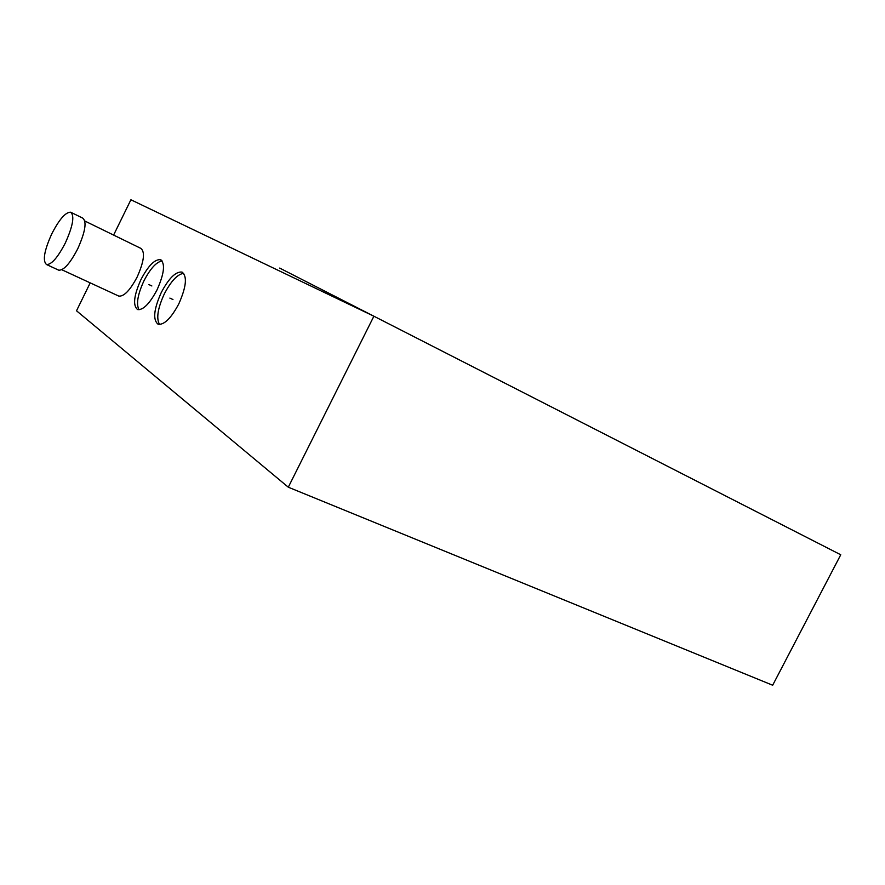 <?xml version="1.0" encoding="UTF-8"?>
<svg xmlns="http://www.w3.org/2000/svg" width="885" height="885" viewBox="0 0 885 885"><rect width="100%" height="100%" fill="white"/><g stroke="black" fill="none" stroke-linecap="round" stroke-linejoin="round"><path stroke-width="1.33" d="M130.903 199.767L373.89 316.21L288.3 487.204L772.671 685.233L840.75 554.773L373.89 316.21L130.903 199.767L113.612 235.067M90.204 282.868L76.519 310.79L288.3 487.204L373.89 316.21M118.347 295.889L118.811 296.099C124 296.641 130.117 290.269 137.164 276.994C144.078 261.418 145.284 251.86 140.781 248.342L84.849 221.029M141.003 279.472C133.823 295.557 132.684 305.591 137.606 309.562C143.226 310.215 149.709 303.632 157.065 289.826C164.278 273.509 165.418 263.464 160.473 259.692C154.731 259.161 148.237 265.765 141.003 279.472M161.258 292.537C153.747 309.407 152.707 319.983 158.138 324.264C164.223 325.038 171.115 318.235 178.814 303.854C186.37 286.729 187.41 276.142 181.945 272.071C175.717 271.441 168.825 278.255 161.258 292.537M58.31 269.98L58.742 270.179C63.797 270.489 70.114 263.387 77.703 248.851C85.303 231.87 86.984 221.637 82.759 218.13L71.187 212.466M51.795 233.806C44.206 250.61 42.436 260.854 46.496 264.526C51.441 264.781 57.724 257.601 65.335 242.977C72.979 225.918 74.749 215.652 70.645 212.212C65.567 212.112 59.284 219.314 51.795 233.806M162.099 260.92C156.38 261.938 150.317 268.586 143.934 280.866C137.673 294.495 136.036 304.13 139.011 309.772M183.693 273.321C177.498 274.195 171.037 281.076 164.289 293.964C157.696 308.378 156.114 318.556 159.554 324.496M840.75 554.773L279.682 268.078M151.866 285.966L148.89 284.561M172.951 299.539L169.876 298.09M118.811 296.099L61.795 269.737M58.742 270.179L46.496 264.526M161.125 260.002L160.473 259.692M182.686 272.436L181.945 272.071"/></g></svg>
